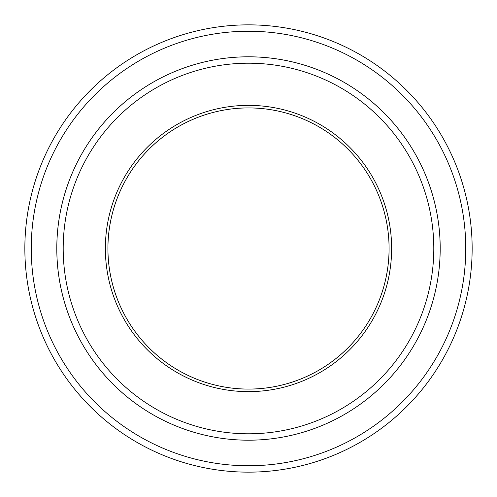 <?xml version="1.0" encoding="UTF-8"?>
<svg xmlns="http://www.w3.org/2000/svg" width="497" height="497" viewBox="0 0 497 497"><rect width="100%" height="100%" fill="white"/><g stroke="black" fill="none" stroke-linecap="round" stroke-linejoin="round"><path stroke-width="0.75" d="M31.243 248.5A217.257 217.257 0 0 0 357.132 436.652A217.257 217.257 0 0 0 357.132 60.348A217.257 217.257 0 0 0 31.243 248.5M105.364 248.5A143.136 143.136 0 0 0 320.068 372.458A143.136 143.136 0 0 0 320.068 124.542A143.136 143.136 0 0 0 105.364 248.5M63.194 248.5A185.306 185.306 0 0 0 341.153 408.975A185.306 185.306 0 0 0 341.153 88.025A185.306 185.306 0 0 0 63.194 248.5M472.15 248.5A223.65 223.65 0 0 0 248.5 24.85A223.65 223.65 0 0 0 24.85 248.5A223.65 223.65 0 0 0 248.5 472.15A223.65 223.65 0 0 0 472.15 248.5M440.193 248.5A191.693 191.693 0 0 0 248.5 56.807A191.693 191.693 0 0 0 56.807 248.5A191.693 191.693 0 0 0 248.5 440.193A191.693 191.693 0 0 0 440.193 248.5A191.699 191.699 0 0 1 152.647 414.517A191.699 191.699 0 0 1 152.647 82.483A191.699 191.699 0 0 1 440.199 248.5M389.076 248.5A140.576 140.576 0 0 1 178.212 370.24A140.576 140.576 0 0 1 178.212 126.76A140.576 140.576 0 0 1 389.076 248.5A140.583 140.583 0 0 0 248.5 107.917A140.583 140.583 0 0 0 107.917 248.5A140.583 140.583 0 0 0 248.5 389.083A140.583 140.583 0 0 0 389.083 248.5"/></g></svg>
